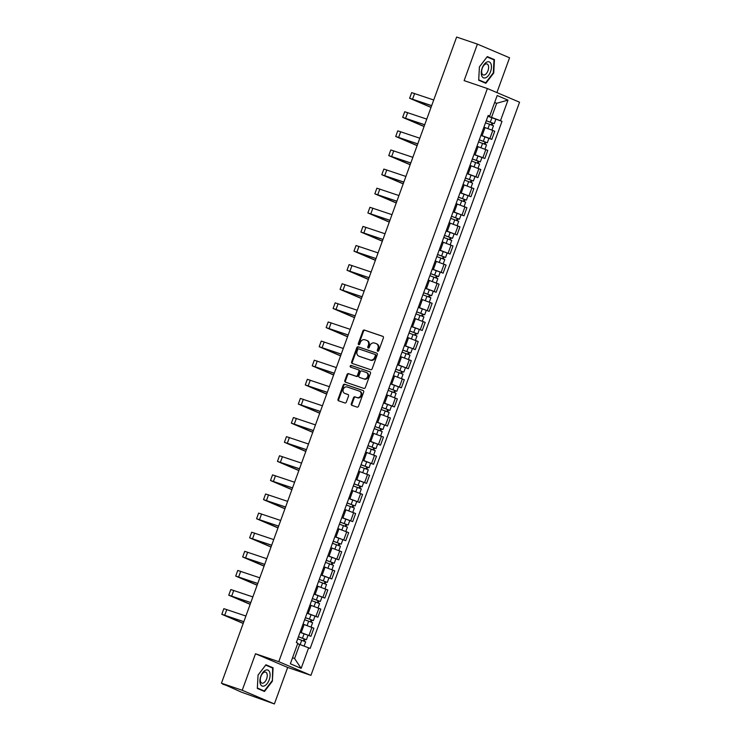 <?xml version="1.0" encoding="UTF-8"?>
<svg xmlns="http://www.w3.org/2000/svg" width="741" height="741" viewBox="0 0 741 741"><rect width="100%" height="100%" fill="white"/><g stroke="black" fill="none" stroke-linecap="round" stroke-linejoin="round"><path stroke-width="1.11" d="M377.725 351.253A0.898 0.76 -67 0 0 378.753 350.66L383.403 337.877A1.278 1.084 -67 0 0 382.81 336.331L364.368 330.06A1.278 1.084 -67 0 0 362.914 330.912L358.264 343.694A0.898 0.76 -67 0 0 359.691 344.176L360.293 342.527A4.094 3.464 -67 0 1 364.97 339.795L366.508 340.314A4.094 3.464 -67 0 1 366.712 340.388A4.094 3.464 -67 0 1 368.388 345.278L367.786 346.927A0.898 0.76 -67 0 0 369.222 347.418L369.824 345.76A4.094 3.464 -67 0 1 374.501 343.027L376.039 343.555A4.094 3.464 -67 0 1 376.243 343.629A4.094 3.464 -67 0 1 377.919 348.511L377.317 350.169A0.898 0.76 -67 0 0 377.725 351.253M351.29 403.789A1.278 1.084 -67 0 0 351.882 405.346L357.051 407.096A1.278 1.084 -67 0 0 358.514 406.244L363.683 392.054A1.278 1.084 -67 0 0 363.09 390.507L344.658 384.236A1.278 1.084 -67 0 0 343.194 385.088L338.026 399.279A1.278 1.084 -67 0 0 338.609 400.835L344.861 402.956A1.278 1.084 -67 0 0 346.325 402.104L348.539 396.027A1.278 1.084 -67 0 0 347.946 394.481L344.852 393.425A3.427 2.89 -67 0 1 344.676 393.36A3.427 2.89 -67 0 1 343.315 389.173A3.427 2.89 -67 0 1 347.196 386.987L359.329 391.118A3.427 2.89 -67 0 1 359.496 391.183A3.427 2.89 -67 0 1 360.858 395.37A3.427 2.89 -67 0 1 356.986 397.556L354.967 396.861A1.278 1.084 -67 0 0 353.503 397.713L351.29 403.789L351.938 404.067A1.278 1.084 -67 0 0 352.253 405.466M278.783 661.676L255.506 653.757L242.224 690.269L221.448 683.211L456.632 37.05L477.399 44.108L464.116 80.621L487.383 88.54L278.783 661.676L310.942 675.357L519.552 102.212L487.383 88.54M370.667 369.703A1.278 1.084 -67 0 0 372.13 368.842L377.289 354.652A1.278 1.084 -67 0 0 376.706 353.105L358.264 346.834A1.278 1.084 -67 0 0 356.801 347.686L351.642 361.877A1.278 1.084 -67 0 0 352.225 363.433L370.667 369.703M370.491 373.353L365.322 387.543A1.278 1.084 -67 0 1 363.859 388.404L345.417 382.134A1.278 1.084 -67 0 1 344.834 380.578L347.047 374.511A1.278 1.084 -67 0 1 348.502 373.649L355.986 376.196A1.278 1.084 -67 0 0 357.449 375.344L358.913 371.315A1.278 1.084 -67 0 0 358.329 369.759L350.539 367.11A0.898 0.76 -67 0 1 351.151 365.433L369.898 371.806A1.278 1.084 -67 0 1 370.491 373.353M242.224 690.269L274.383 703.95L241.307 692.113L222.874 683.813M496.905 92.579L509.567 57.789L477.399 44.108M274.383 703.95L287.675 667.437L310.942 675.357M221.448 683.211L227.144 685.629L222.745 684.184M480.965 135.26L489.847 138.53L492.793 130.444L483.91 127.174M492.793 130.444L494.747 131.277L491.811 139.364L488.903 138.372L487.291 142.781L485.837 142.355L485.142 144.263M489.847 138.53L491.811 139.364M481.946 157.49L484.855 158.472L487.791 150.386L476.954 146.283M474.008 154.369L484.855 158.472M466.997 173.626L477.899 177.59L480.835 169.504L469.998 165.4M467.052 173.487L477.899 177.59M460.041 192.743L470.943 196.698L473.879 188.612L463.042 184.509M460.096 192.595L470.943 196.698M453.084 211.852L463.986 215.816L466.923 207.73L456.085 203.618M453.14 211.704L463.986 215.816M446.128 230.97L457.021 234.925L459.966 226.839L449.129 222.735M446.184 230.821L457.021 234.925M439.172 250.078L450.065 254.043L453.01 245.956L442.173 241.844M439.228 249.93L450.065 254.043M432.216 269.196L443.109 273.151L446.054 265.065L435.217 260.962M432.272 269.048L443.109 273.151M425.26 288.305L436.153 292.269L439.098 284.183L428.261 280.07M425.315 288.156L436.153 292.269M418.304 307.413L429.196 311.377L432.142 303.291L421.305 299.188M418.359 307.274L429.196 311.377M411.348 326.531L422.24 330.486L425.186 322.4L414.349 318.297M411.403 326.383L422.24 330.486M404.391 345.639L415.284 349.604L418.23 341.518L407.393 337.414M404.447 345.501L415.284 349.604M397.435 364.757L408.328 368.712L411.274 360.626L400.436 356.523M397.491 364.609L408.328 368.712M390.479 383.866L401.372 387.83L404.317 379.744L393.48 375.641M390.535 383.727L401.372 387.83M383.523 402.984L394.416 406.939L397.361 398.853L386.524 394.749M383.579 402.835L394.416 406.939M376.567 422.092L387.46 426.056L390.405 417.97L379.559 413.858M376.623 421.944L387.46 426.056M369.611 441.21L380.504 445.165L383.449 437.079L372.603 432.976M369.666 441.062L380.504 445.165M362.655 460.318L373.547 464.283L376.493 456.197L365.646 452.084M362.71 460.17L373.547 464.283M355.699 479.436L366.591 483.391L369.537 475.305L358.69 471.202M355.754 479.288L366.591 483.391M348.742 498.545L359.635 502.509L362.581 494.423L351.734 490.31M348.798 498.397L359.635 502.509M341.786 517.653L352.679 521.618L355.624 513.532L344.778 509.428M341.842 517.514L352.679 521.618M334.83 536.771L345.723 540.726L348.668 532.64L337.822 528.537M334.876 536.623L345.723 540.726M327.874 555.88L338.767 559.844L341.712 551.758L330.866 547.655M327.92 555.741L338.767 559.844M320.918 574.997L331.811 578.953L334.756 570.866L323.91 566.763M320.964 574.849L331.811 578.953M313.962 594.106L324.854 598.07L327.8 589.984L316.953 585.881M314.008 593.967L324.854 598.07M307.006 613.224L317.898 617.179L320.834 609.093L309.997 604.989M307.052 613.076L317.898 617.179M300.049 632.332L310.942 636.297L313.878 628.211L303.041 624.107M300.096 632.193L310.942 636.297M487.921 116.142L491.552 117.374L496.674 103.286L494.664 102.434M494.608 102.582L496.674 103.286L507.983 100.128L500.49 120.709L491.552 117.374M488.06 115.781L489.681 116.115L497.174 95.524L507.983 100.128M292.565 657.684L294.585 658.536L299.707 644.448L310.164 648.421L502 121.348L500.49 120.709M308.645 647.782L301.161 668.363L290.352 663.769L297.845 643.179L296.335 642.54L488.171 115.466L489.681 116.115M485.855 83.288L493.738 72.989L494.46 59.641L487.291 56.594L479.399 66.894L478.686 80.241L485.855 83.288M255.506 653.757L287.675 667.437M264.491 691.464L272.382 681.164L273.096 667.817L265.936 664.77L258.044 675.07L257.322 688.417L264.491 691.464M299.707 644.448L297.641 643.744M487.874 116.291L502 121.348M294.585 658.536L301.161 668.363M490.07 58.215L487.078 56.881M490.079 58.15L494.46 59.641M268.714 666.4L265.713 665.057M271.947 681.007L264.305 690.982L257.359 688.028L258.063 675.097L265.704 665.112L272.642 668.067L272.382 681.164M268.714 666.335L273.096 667.817M378.04 351.28A0.898 0.76 -67 0 1 377.956 350.447L378.558 348.789A4.094 3.464 -67 0 0 376.882 343.907A4.094 3.464 -67 0 0 376.678 343.824M367.156 340.582A4.094 3.464 -67 0 1 367.36 340.665A4.094 3.464 -67 0 1 369.037 345.547L368.434 347.205A0.898 0.76 -67 0 0 368.518 348.038M383.088 336.479L365.017 330.329A1.278 1.084 -67 0 0 363.553 331.19L358.903 343.963A0.898 0.76 -67 0 0 358.987 344.806M376.974 353.253L358.913 347.112A1.278 1.084 -67 0 0 357.449 347.964L352.281 362.154A1.278 1.084 -67 0 0 352.596 363.553M375.381 355.495A0.898 0.76 -67 0 0 374.965 354.402L358.783 348.9A0.898 0.76 -67 0 0 357.755 349.502L357.125 351.243A4.094 3.464 -67 0 0 358.801 356.125A4.094 3.464 -67 0 0 358.996 356.208L370.065 359.969A4.094 3.464 -67 0 0 374.742 357.236L375.381 355.495L376.02 355.763A0.898 0.76 -67 0 0 375.613 354.68L375.057 354.439M359.246 356.31A4.094 3.464 -67 0 0 359.441 356.402A4.094 3.464 -67 0 0 359.644 356.477L358.996 356.208M376.02 355.763L375.381 357.505A4.094 3.464 -67 0 1 370.704 360.237L359.644 356.477M358.449 369.815L358.968 370.037A1.278 1.084 -67 0 1 359.552 371.584L358.088 375.613A1.278 1.084 -67 0 1 356.625 376.465L349.15 373.927A1.278 1.084 -67 0 0 347.686 374.779L345.473 380.855A1.278 1.084 -67 0 0 345.788 382.254M370.167 371.954L351.799 365.702A0.898 0.76 -67 0 0 350.956 367.258M363.748 378.836A3.427 2.89 -67 0 0 367.619 376.65A3.427 2.89 -67 0 0 366.258 372.464A3.427 2.89 -67 0 0 366.082 372.399L361.812 370.945A1.278 1.084 -67 0 0 360.348 371.797L358.885 375.826A1.278 1.084 -67 0 0 359.468 377.382L364.387 379.105A3.427 2.89 -67 0 0 368.258 376.919A3.427 2.89 -67 0 0 366.897 372.742A3.427 2.89 -67 0 0 366.73 372.677M359.987 377.595A1.278 1.084 -67 0 0 360.107 377.651L359.468 377.382M364.387 379.105L360.107 377.651M359.978 391.387A3.427 2.89 -67 0 1 360.145 391.452A3.427 2.89 -67 0 1 361.506 395.638A3.427 2.89 -67 0 1 357.634 397.824L355.606 397.139A1.278 1.084 -67 0 0 354.142 397.991L351.938 404.067M345.158 393.554A3.427 2.89 -67 0 0 345.325 393.628A3.427 2.89 -67 0 0 345.491 393.693L344.852 393.425M348.224 394.629L345.491 393.693M363.368 390.655L345.297 384.505A1.278 1.084 -67 0 0 343.833 385.366L338.674 399.556A1.278 1.084 -67 0 0 338.989 400.955M485.503 122.784L493.487 125.757L491.913 130.083M486.244 120.755L492.654 123.089L491.959 122.886L491.246 124.821M486.263 120.7L494.247 123.673L492.793 123.238L492.098 125.146M491.987 122.802L492.793 123.238M431.058 107.325L411.218 98.84L431.651 105.685M433.726 99.989L411.672 92.616L409.625 98.257L431.021 107.426M431.67 105.63L409.625 98.257M478.547 141.892L486.531 144.865L484.957 149.2M479.288 139.873L485.698 142.207L485.003 141.994L484.29 143.939M479.307 139.817L487.291 142.781M480.918 135.399L488.903 138.372M485.031 141.911L485.837 142.355M471.591 161.01L479.575 163.983L478.001 168.309M472.332 158.982L478.742 161.316L478.047 161.112L477.334 163.048M472.35 158.926L480.335 161.899L478.881 161.464L478.186 163.372M473.962 154.517L481.946 157.481L480.335 161.899M478.075 161.029L478.881 161.464M464.635 180.119L472.619 183.092L471.044 187.417M465.376 178.09L471.785 180.434L471.091 180.22L470.378 182.166M465.394 178.035L473.379 181.008L471.924 180.582L471.23 182.49M471.119 180.137L471.924 180.582M486.781 62.087A8.475 4.539 108.8 0 0 481.289 72.312A8.475 4.539 108.8 0 0 485.939 77.657A8.475 4.539 108.8 0 0 491.431 67.431A8.475 4.539 108.8 0 0 486.781 62.087M485.411 64.124A5.808 3.103 108.8 0 0 481.826 69.793A5.808 3.103 108.8 0 0 483.262 74.943A5.808 3.103 108.8 0 0 484.836 74.785A5.808 3.103 108.8 0 0 488.43 69.108A5.808 3.103 108.8 0 0 486.994 63.958A5.808 3.103 108.8 0 0 485.411 64.124M485.67 82.807L478.723 79.852L479.418 66.922L487.059 56.937L494.006 59.891L493.311 72.822L485.67 82.807L478.686 80.195M265.426 670.262A8.475 4.539 108.8 0 0 259.934 680.488A8.475 4.539 108.8 0 0 264.583 685.833A8.475 4.539 108.8 0 0 270.076 675.607A8.475 4.539 108.8 0 0 265.426 670.262M264.055 672.3A5.808 3.103 108.8 0 0 260.471 677.978A5.808 3.103 108.8 0 0 261.897 683.128A5.808 3.103 108.8 0 0 263.481 682.961A5.808 3.103 108.8 0 0 267.066 677.283A5.808 3.103 108.8 0 0 265.639 672.133A5.808 3.103 108.8 0 0 264.055 672.3M264.305 690.982L257.331 688.37M424.102 126.442L404.262 117.949L424.695 124.803M426.77 119.106L404.716 111.734L402.669 117.365L424.065 126.535M424.713 124.738L402.669 117.365M417.146 145.551L397.306 137.057L417.739 143.911M419.814 138.215L397.76 130.842L395.713 136.483L417.109 145.653M417.757 143.847L395.713 136.483M410.19 164.669L390.35 156.175L410.783 163.029M412.857 157.324L390.803 149.96L388.747 155.591L410.153 164.761M410.801 162.964L388.747 155.591M457.679 199.236L465.663 202.2L464.088 206.535M458.42 197.208L464.829 199.542L464.135 199.338L463.421 201.274M458.438 197.152L466.422 200.126L464.968 199.69L464.274 201.598M464.162 199.255L464.968 199.69M450.723 218.345L458.707 221.318L457.132 225.644M451.464 216.316L457.873 218.651L457.178 218.447L456.465 220.392M451.482 216.261L459.466 219.234L458.012 218.799L457.317 220.716M457.206 218.363L458.012 218.799M403.224 183.777L383.384 175.284L403.826 182.138M405.901 176.441L383.847 169.068L381.791 174.709L403.197 183.879M403.845 182.073L381.791 174.709M396.268 202.886L376.428 194.401L396.87 201.256M398.945 195.55L376.891 188.186L374.835 193.818L396.24 202.988M396.889 201.191L374.835 193.818M443.766 237.463L451.751 240.427L450.176 244.762M444.507 235.434L450.917 237.768L450.222 237.565L449.509 239.5M444.526 235.379L452.51 238.352L451.056 237.917L450.361 239.825M450.25 237.472L451.056 237.917M436.81 256.571L444.795 259.545L443.22 263.87M437.551 254.543L443.961 256.877L443.266 256.673L442.553 258.618M437.57 254.487L445.554 257.46L444.1 257.025L443.405 258.933M443.294 256.59L444.1 257.025M429.854 275.689L437.838 278.653L436.264 282.988M430.595 273.661L437.005 275.995L436.301 275.782L435.597 277.727M430.614 273.605L438.598 276.569L437.144 276.143L436.449 278.051M436.338 275.698L437.144 276.143M422.898 294.798L430.882 297.771L429.308 302.096M423.639 292.769L430.049 295.103L429.345 294.899L428.641 296.835M423.657 292.714L431.642 295.687L430.188 295.251L429.493 297.16M429.382 294.816L430.188 295.251M415.942 313.915L423.926 316.879L422.351 321.214M416.683 311.887L423.092 314.221L422.389 314.008L421.685 315.953M416.701 311.831L424.686 314.795L423.231 314.369L422.537 316.277M422.426 313.925L423.231 314.369M408.986 333.024L416.97 335.997L415.395 340.323M409.727 330.995L416.136 333.33L415.432 333.126L414.728 335.062M409.745 330.94L417.729 333.913L416.275 333.478L415.581 335.386M415.469 333.042L416.275 333.478M402.03 352.132L410.014 355.106L408.439 359.441M402.771 350.113L409.18 352.447L408.476 352.234L407.772 354.179M402.789 350.058L410.773 353.022L409.319 352.596L408.624 354.504M408.513 352.151L409.319 352.596M395.073 371.25L403.058 374.224L401.483 378.549M395.814 369.222L402.224 371.556L401.52 371.352L400.816 373.288M395.833 369.166L403.817 372.139L402.363 371.704L401.668 373.612M401.557 371.269L402.363 371.704M389.312 222.004L369.472 213.51L389.914 220.364M391.989 214.668L369.935 207.295L367.879 212.936L389.275 222.105M389.933 220.299L367.879 212.936M382.356 241.112L362.516 232.628L382.958 239.482M385.033 233.776L362.979 226.413L360.923 232.044L382.319 241.214M382.977 239.417L360.923 232.044M375.4 260.23L355.56 251.736L376.002 258.59M378.077 252.894L356.023 245.521L353.966 251.162L375.363 260.332M376.02 258.526L353.966 251.162M368.444 279.338L348.603 270.854L369.046 277.708M371.121 272.003L349.067 264.639L347.01 270.27L368.407 279.44M369.064 277.643L347.01 270.27M361.488 298.456L341.647 289.963L362.09 296.817M364.164 291.12L342.11 283.747L340.054 289.379L361.451 298.558M362.108 296.752L340.054 289.379M354.531 317.565L334.691 309.08L355.134 315.925M357.208 310.229L335.154 302.856L333.098 308.497L354.494 317.667M355.152 315.87L333.098 308.497M347.575 336.683L327.735 328.189L348.177 335.043M350.243 329.347L328.198 321.974L326.142 327.605L347.538 336.775M348.196 334.978L326.142 327.605M340.619 355.791L320.779 347.297L341.212 354.152M343.287 348.455L321.242 341.082L319.186 346.723L340.582 355.893M341.24 354.096L319.186 346.723M388.117 390.359L396.102 393.332L394.527 397.658M388.858 388.34L395.268 390.674L394.564 390.461L393.86 392.406M388.877 388.275L396.861 391.248L395.407 390.822L394.712 392.73M394.601 390.377L395.407 390.822M381.161 409.477L389.145 412.441L387.571 416.775M381.902 407.448L388.312 409.782L387.608 409.578L386.904 411.514M381.921 407.393L389.905 410.366L388.441 409.93L387.747 411.839M387.645 409.495L388.441 409.93M374.205 428.585L382.189 431.558L380.615 435.884M374.937 426.557L381.356 428.891L380.652 428.687L379.948 430.632M374.965 426.501L382.949 429.474L381.485 429.048L380.791 430.956M380.679 428.604L381.485 429.048M367.249 447.703L375.233 450.667L373.659 455.002M367.981 445.674L374.4 448.009L373.696 447.805L372.992 449.741M368.008 445.619L375.993 448.592L374.529 448.157L373.835 450.065M373.723 447.721L374.529 448.157M360.293 466.811L368.277 469.785L366.702 474.11M361.024 464.783L367.443 467.117L366.739 466.913L366.035 468.858M361.052 464.727L369.037 467.701L367.573 467.265L366.878 469.173M366.767 466.83L367.573 467.265M353.337 485.929L361.321 488.893L359.746 493.228M354.068 483.901L360.487 486.235L359.783 486.022L359.079 487.967M354.096 483.845L362.08 486.809L360.617 486.383L359.922 488.291M359.811 485.939L360.617 486.383M333.663 374.909L313.823 366.415L334.256 373.269M336.331 367.573L314.286 360.2L312.23 365.832L333.626 375.002M334.284 373.205L312.23 365.832M326.707 394.017L306.867 385.524L327.3 392.378M329.375 386.682L307.32 379.309L305.273 384.95L326.67 394.119M327.327 392.313L305.273 384.95M319.751 413.126L299.91 404.642L320.344 411.496M322.418 405.79L300.364 398.426L298.317 404.058L319.714 413.228M320.371 411.431L298.317 404.058M312.795 432.244L292.954 423.75L313.387 430.604M315.462 424.908L293.408 417.535L291.361 423.176L312.758 432.346M313.415 430.54L291.361 423.176M305.838 451.352L285.998 442.868L306.431 449.722M308.506 444.016L286.452 436.653L284.405 442.284L305.801 451.454M306.459 449.657L284.405 442.284M298.882 470.47L279.042 461.976L299.475 468.831M301.55 463.134L279.496 455.761L277.449 461.402L298.845 470.572M299.503 468.766L277.449 461.402M346.38 505.038L354.365 508.011L352.79 512.337M347.112 503.009L353.531 505.343L352.827 505.14L352.123 507.085M347.14 502.954L355.124 505.927L353.661 505.492L352.966 507.4M352.855 505.056L353.661 505.492M291.926 489.579L272.086 481.094L292.519 487.948M294.594 482.243L272.54 474.879L270.493 480.511L291.889 489.681M292.547 487.884L270.493 480.511M339.424 524.156L347.409 527.12L345.834 531.454M340.156 522.127L346.566 524.461L345.871 524.248L345.167 526.193M340.175 522.072L348.168 525.036L346.705 524.609L346.01 526.518M345.899 524.165L346.705 524.609M284.97 508.697L265.13 500.203L285.563 507.057M287.638 501.361L265.584 493.988L263.537 499.629L284.933 508.798M285.591 506.992L263.537 499.629M332.468 543.264L340.452 546.237L338.878 550.563M333.2 541.236L339.61 543.57L338.915 543.366L338.211 545.302M333.218 541.18L341.203 544.153L339.749 543.718L339.054 545.626M338.943 543.283L339.749 543.718M278.014 527.805L258.174 519.321L278.607 526.166M280.682 520.469L258.628 513.105L256.581 518.737L277.977 527.907M278.635 526.11L256.581 518.737M325.512 562.373L333.496 565.346L331.912 569.681M326.244 560.353L332.653 562.688L331.959 562.475L331.255 564.42M326.262 560.298L334.247 563.262L332.792 562.836L332.098 564.744M331.987 562.391L332.792 562.836M271.058 546.923L251.218 538.429L271.651 545.283M273.725 539.587L251.671 532.214L249.624 537.846L271.021 547.025M271.678 545.219L249.624 537.846M318.556 581.49L326.54 584.464L324.956 588.789M319.288 579.462L325.697 581.796L325.003 581.592L324.299 583.528M319.306 579.406L327.29 582.38L325.836 581.944L325.142 583.852M325.03 581.509L325.836 581.944M264.102 566.031L244.261 557.547L264.694 564.392M266.769 558.695L244.715 551.323L242.668 556.963L264.065 566.133M264.722 564.336L242.668 556.963M311.59 600.599L319.584 603.572L318 607.898M312.332 598.58L318.741 600.914L318.046 600.701L317.343 602.646M312.35 598.524L320.334 601.488L318.88 601.062L318.185 602.97M318.074 600.618L318.88 601.062M257.146 585.149L237.305 576.655L257.738 583.51M259.813 577.813L237.759 570.44L235.712 576.072L257.108 585.242M257.766 583.445L235.712 576.072M304.634 619.717L312.619 622.69L311.044 627.016M305.375 617.688L311.785 620.022L311.09 619.819L310.386 621.755M305.394 617.633L313.378 620.606L311.924 620.171L311.229 622.079M311.118 619.735L311.924 620.171M250.189 604.258L230.349 595.764L250.782 602.618M252.857 596.922L230.803 589.549L228.756 595.19L250.152 604.36M250.801 602.553L228.756 595.19M297.678 638.825L305.663 641.799L304.106 646.087M298.419 636.797L304.829 639.14L304.134 638.927L303.421 640.872M298.438 636.741L306.422 639.715L304.968 639.288L304.273 641.197M304.162 638.844L304.968 639.288M243.233 623.376L223.393 614.882L243.826 621.736M245.901 616.03L223.847 608.667L221.8 614.298L243.196 623.468M243.845 621.671L221.8 614.298M315.935 616.345L318.88 608.259M322.891 597.237L325.836 589.151M329.847 578.119L332.792 570.033M336.803 559.01L339.749 550.924M343.759 539.893L346.705 531.806M350.715 520.784L353.661 512.698M357.671 501.666L360.617 493.58M364.628 482.558L367.573 474.472M371.584 463.449L374.529 455.363M378.54 444.331L381.485 436.245M385.496 425.223L388.441 417.137M392.452 406.105L395.398 398.019M399.408 386.997L402.354 378.91M406.364 367.879L409.31 359.793M413.321 348.77L416.266 340.684M420.277 329.652L423.222 321.566M427.242 310.544L430.178 302.458M434.198 291.426L437.134 283.34M441.154 272.317L444.091 264.231M448.11 253.209L451.047 245.123M455.067 234.091L458.003 226.005M462.023 214.983L464.959 206.896M468.979 195.865L471.915 187.779M475.935 176.756L478.881 168.67M482.891 157.638L485.837 149.552M308.978 635.463L311.924 627.377M301.216 632.573L304.162 624.487M308.173 613.455L311.118 605.369M315.129 594.347L318.074 586.261M322.085 575.229L325.03 567.143M329.041 556.12L331.987 548.034M335.997 537.003L338.943 528.917M342.953 517.894L345.899 509.808M349.909 498.776L352.855 490.69M356.866 479.668L359.811 471.582M363.822 460.55L366.767 452.464M370.778 441.441L373.723 433.355M377.743 422.333L380.679 414.247M384.699 403.215L387.636 395.129M391.656 384.107L394.592 376.02M398.612 364.989L401.548 356.903M405.568 345.88L408.504 337.794M412.524 326.762L415.46 318.676M419.48 307.654L422.416 299.568M426.436 288.536L429.382 280.45M433.392 269.428L436.338 261.341M440.349 250.31L443.294 242.224M447.305 231.201L450.25 223.115M454.261 212.093L457.206 204.007M461.217 192.975L464.162 184.889M468.173 173.866L471.119 165.78M475.129 154.749L478.075 146.662M482.085 135.64L485.031 127.554M378.558 348.789L377.919 348.511M368.434 347.205L367.786 346.927M369.037 345.547L368.388 345.278M358.903 343.963L358.264 343.694M363.553 331.19L362.914 330.912M365.017 330.329L364.368 330.06M377.956 350.447L377.317 350.169M352.281 362.154L351.642 361.877M357.449 347.964L356.801 347.686M358.913 347.112L358.264 346.834M370.704 360.237L370.065 359.969M375.381 357.505L374.742 357.236M345.473 380.855L344.834 380.578M347.686 374.779L347.047 374.511M349.15 373.927L348.502 373.649M356.625 376.465L355.986 376.196M358.088 375.613L357.449 375.344M359.552 371.584L358.913 371.315M351.799 365.702L351.151 365.433M354.142 397.991L353.503 397.713M355.606 397.139L354.967 396.861M357.634 397.824L356.986 397.556M338.674 399.556L338.026 399.279M343.833 385.366L343.194 385.088M345.297 384.505L344.658 384.236M489.56 124.21L487.967 128.591M491.922 117.717L490.32 122.126M412.561 99.127L414.617 93.496M482.604 143.328L481.011 147.7M484.966 136.835L483.364 141.244M475.648 162.436L474.055 166.818M478.01 155.943L476.407 160.352M468.692 181.554L467.099 185.926M471.054 175.052L469.451 179.47M405.605 118.236L407.661 112.604M398.649 137.354L400.705 131.713M391.693 156.462L393.749 150.831M461.736 200.663L460.142 205.035M464.098 194.17L462.495 198.579M454.779 219.771L453.186 224.153M457.141 213.278L455.539 217.697M384.736 175.58L386.793 169.939M377.78 194.688L379.837 189.057M447.823 238.889L446.23 243.261M450.185 232.396L448.583 236.805M440.867 257.998L439.274 262.379M443.229 251.505L441.627 255.923M433.911 277.115L432.318 281.487M436.273 270.622L434.671 275.031M426.955 296.224L425.362 300.605M429.317 289.731L427.714 294.14M419.999 315.342L418.406 319.714M422.361 308.849L420.758 313.258M413.043 334.45L411.45 338.832M415.405 327.957L413.802 332.366M406.087 353.568L404.493 357.94M408.448 347.075L406.846 351.484M399.13 372.677L397.537 377.058M401.492 366.184L399.89 370.593M370.824 213.806L372.871 208.165M363.868 232.915L365.915 227.283M356.912 252.033L358.959 246.392M349.956 271.141L352.003 265.51M343 290.259L345.047 284.618M336.043 309.368L338.091 303.736M329.087 328.485L331.134 322.844M322.131 347.594L324.178 341.962M392.174 391.794L390.581 396.166M394.536 385.301L392.934 389.71M385.218 410.903L383.625 415.275M387.58 404.41L385.978 408.819M378.262 430.012L376.669 434.393M380.624 423.519L379.012 427.937M371.306 449.129L369.713 453.501M373.668 442.636L372.056 447.045M364.35 468.238L362.757 472.619M366.712 461.745L365.1 466.163M357.394 487.356L355.8 491.728M359.755 480.863L358.144 485.272M315.175 366.702L317.222 361.071M308.219 385.82L310.266 380.179M301.263 404.929L303.31 399.297M294.307 424.047L296.354 418.406M287.351 443.155L289.398 437.523M280.394 462.273L282.441 456.632M350.428 506.464L348.844 510.845M352.799 499.971L351.188 504.38M273.429 481.381L275.485 475.75M343.472 525.582L341.879 529.954M345.843 519.089L344.232 523.498M266.473 500.499L268.529 494.858M336.516 544.691L334.923 549.072M338.887 538.198L337.275 542.607M259.517 519.608L261.573 513.976M329.56 563.808L327.967 568.18M331.931 557.315L330.319 561.724M252.561 538.726L254.617 533.085M322.604 582.917L321.01 587.298M324.966 576.424L323.363 580.833M245.604 557.834L247.661 552.202M315.647 602.035L314.054 606.407M318.009 595.542L316.407 599.951M238.648 576.943L240.705 571.311M308.691 621.143L307.098 625.524M311.053 614.65L309.451 619.059M231.692 596.06L233.748 590.42M301.735 640.261L300.151 644.614M304.097 633.759L302.495 638.177M224.736 615.169L226.792 609.537M376.882 343.907L376.243 343.629M367.36 340.665L366.712 340.388M375.65 354.698L375.011 354.42M359.441 356.402L358.801 356.125M359.033 370.055L358.394 369.787M366.897 372.742L366.258 372.464M360.043 377.632L359.404 377.354M360.145 391.452L359.496 391.183M345.325 393.628L344.676 393.36M495.859 119.264L494.247 123.673M474.99 176.599L473.379 181.008M468.025 195.707L466.422 200.126M461.069 214.825L459.466 219.234M454.113 233.934L452.51 238.352M447.156 253.052L445.554 257.46M440.2 272.16L438.598 276.569M433.244 291.278L431.642 295.687M426.288 310.386L424.686 314.795M419.332 329.504L417.729 333.913M412.376 348.613L410.773 353.022M405.42 367.731L403.817 372.139M398.463 386.839L396.861 391.248M391.507 405.948L389.905 410.366M384.551 425.065L382.949 429.474M377.595 444.174L375.993 448.592M370.639 463.292L369.037 467.701M363.683 482.4L362.08 486.809M356.727 501.518L355.124 505.927M349.771 520.627L348.168 525.036M342.814 539.744L341.203 544.153M335.858 558.853L334.247 563.262M328.902 577.971L327.29 582.38M321.946 597.079L320.334 601.488M314.99 616.188L313.378 620.606M308.034 635.306L306.422 639.715"/></g></svg>

